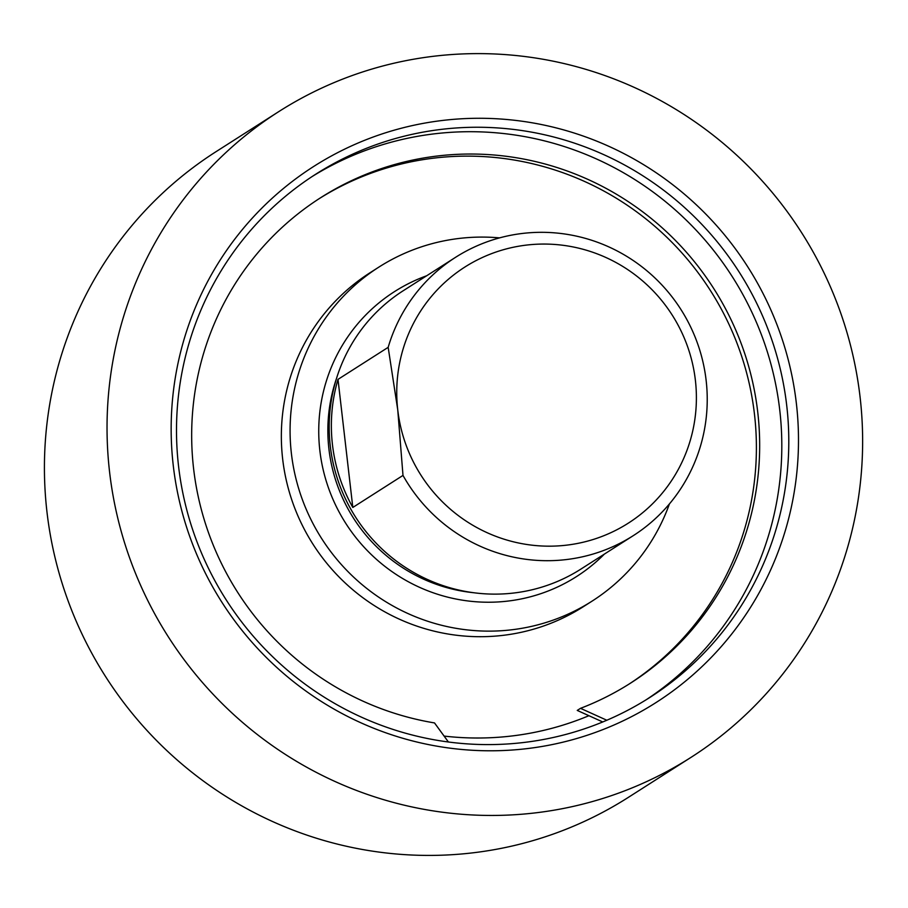 <?xml version="1.0" encoding="UTF-8"?>
<svg xmlns="http://www.w3.org/2000/svg" width="908" height="908" viewBox="0 0 908 908"><rect width="100%" height="100%" fill="white"/><g stroke="black" fill="none" stroke-linecap="round" stroke-linejoin="round"><path stroke-width="1.36" d="M499.57 237.885A198.137 194.289 57.4 0 0 378.863 267.111L370.135 272.684A198.137 194.289 57.4 0 0 312.999 544.232A198.137 194.289 57.4 0 0 583.379 606.68L592.107 601.107A198.137 194.289 57.4 0 0 669.423 503.917M378.863 267.111A198.137 194.289 57.4 0 0 321.727 538.66A198.137 194.289 57.4 0 0 592.107 601.107M455.532 257.339L403.175 290.764A165.108 161.908 57.4 0 0 330.285 446.1A165.108 161.908 57.4 0 0 580.882 569.1L633.239 535.675A165.108 161.908 -122.6 0 1 402.993 475.417L397.761 409.985A151.897 148.957 57.4 0 0 636.031 517.866A151.897 148.957 57.4 0 0 605.908 257.497A151.897 148.957 57.4 0 0 397.761 409.985L388.17 347.344A165.108 161.908 -122.6 0 1 455.532 257.339A165.108 161.908 -122.6 0 1 680.852 309.378A165.108 161.908 -122.6 0 1 633.239 535.675M388.17 347.344L338.003 379.374A165.108 161.908 57.4 0 0 332.464 444.704A165.108 161.908 57.4 0 0 352.815 507.447L402.993 475.417M338.003 379.374L352.815 507.447M278.699 111.661L216.093 151.636A383.051 375.628 57.4 0 0 75.319 317.437A383.051 375.628 57.4 0 0 178.706 761.324A383.051 375.628 57.4 0 0 628.347 797.372L690.965 757.397A383.051 375.628 -122.6 0 1 241.312 721.361A383.051 375.628 -122.6 0 1 137.937 277.473A383.051 375.628 -122.6 0 1 278.699 111.661A383.051 375.628 -122.6 0 1 801.435 232.391A383.051 375.628 -122.6 0 1 690.965 757.397M772.844 564.935A318.038 311.864 -122.6 0 1 233.231 618.859A318.038 311.864 -122.6 0 1 448.416 119.811A318.038 311.864 -122.6 0 1 772.844 564.935M763.753 563.198A310.411 304.396 57.4 0 0 679.979 203.494A310.411 304.396 57.4 0 0 315.609 174.291A310.411 304.396 57.4 0 0 226.092 599.723A310.411 304.396 57.4 0 0 649.685 697.56A310.411 304.396 57.4 0 0 763.753 563.198M312.136 176.538A310.411 304.396 -122.6 0 1 674.587 209.339A310.411 304.396 -122.6 0 1 756.773 567.659A310.411 304.396 -122.6 0 1 646.178 699.762M448.416 742.006L434.512 722.927A287.95 282.365 -122.6 0 1 198.262 496.733A287.95 282.365 -122.6 0 1 320.717 197.672A287.95 282.365 -122.6 0 1 713.665 288.426A287.95 282.365 -122.6 0 1 630.617 683.088A287.95 282.365 -122.6 0 1 580.518 708.331L577.25 710.419L602.742 721.962M580.518 708.331L606.828 720.248M319.083 198.727A287.95 282.365 -122.6 0 1 710.396 290.515A287.95 282.365 -122.6 0 1 628.983 684.121M426.715 275.748A169.07 165.801 57.4 0 0 345.744 523.326A169.07 165.801 57.4 0 0 604.41 554.073M473.545 592.708A161.147 158.026 -122.6 0 1 336.596 378.205M444.091 736.082A297.2 291.434 57.4 0 0 588.917 715.697"/></g></svg>
